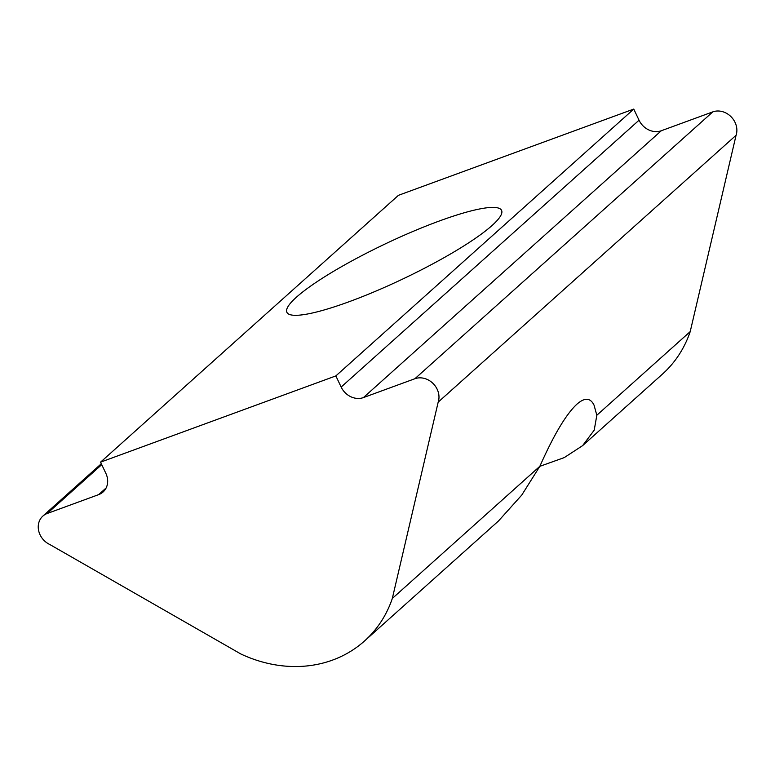<?xml version="1.0" encoding="UTF-8"?>
<svg xmlns="http://www.w3.org/2000/svg" width="775" height="775" viewBox="0 0 775 775"><rect width="100%" height="100%" fill="white"/><g stroke="black" fill="none" stroke-linecap="round" stroke-linejoin="round"><path stroke-width="1.16" d="M364.502 641.002A130.442 112.297 -131.9 0 0 392.324 598.445L438.185 402.118A17.864 15.384 -131.9 0 0 433.157 383.577A17.864 15.384 -131.9 0 0 414.896 378.723L363.417 397.585A17.864 15.384 48.1 0 1 341.155 387.054L335.856 375.914L100.547 462.162L105.846 473.312A17.864 15.384 48.1 0 1 103.056 492.009A17.864 15.384 48.1 0 1 98.696 494.615L47.217 513.486A17.864 15.384 -131.9 0 0 42.858 516.092A17.864 15.384 -131.9 0 0 49.755 544.486L240.831 653.974A130.442 112.297 -131.9 0 0 364.502 641.002L498.461 521.013L521.769 495.06L539.865 466.279C553.786 434.882 566.128 414.189 576.891 404.211C584.66 397.372 590.376 397.672 594.038 405.131L596.827 415.255L594.212 430.164L582.597 445.644L564.248 457.599L539.836 466.337M492.038 225.515A118.827 19.607 154.6 0 1 375.313 291.352A118.827 19.607 154.6 0 1 286.895 312.325A118.827 19.607 154.6 0 1 296.428 297.203A118.827 19.607 154.6 0 1 413.153 231.367A118.827 19.607 154.6 0 1 501.57 210.393A118.827 19.607 154.6 0 1 492.038 225.515M596.827 415.255L690.215 331.603L736.076 135.276A17.864 15.384 -131.9 0 0 731.048 116.734A17.864 15.384 -131.9 0 0 712.787 111.881L661.308 130.743A17.864 15.384 48.1 0 1 639.046 120.212L633.756 109.072L398.447 195.319L100.547 462.162M438.185 402.118L736.076 135.276M392.324 598.445L539.865 466.279M582.597 445.644L662.393 374.16A130.442 112.297 -131.9 0 0 690.215 331.603M335.856 375.914L633.756 109.072M98.696 494.615L106.127 487.959M47.217 513.486L101.728 464.651M414.896 378.723L712.787 111.881M363.417 397.585L661.308 130.743M341.155 387.054L639.046 120.212M42.858 516.092L101.302 463.741"/></g></svg>
